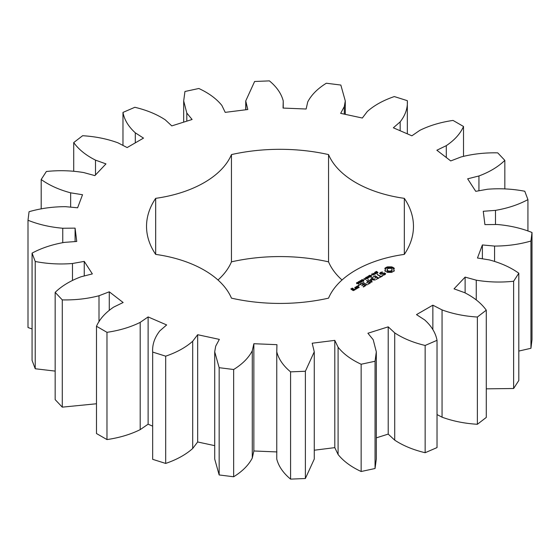 <?xml version="1.0" encoding="UTF-8"?>
<svg xmlns="http://www.w3.org/2000/svg" width="560" height="560" viewBox="0 0 560 560"><rect width="100%" height="100%" fill="white"/><g stroke="black" fill="none" stroke-linecap="round" stroke-linejoin="round"><path stroke-width="0.84" d="M106.974 332.325L106.974 439.579L96.481 433.524L96.481 326.263L106.974 332.325C119.448 330.491 130.522 327.18 140.189 322.378L148.12 316.932L166.649 324.94L159.831 330.869C154.581 337.575 152.194 344.645 152.663 352.072L165.683 356.174C176.764 352.387 185.766 347.41 192.703 341.236L197.659 334.712L219.338 339.381L215.691 346.185L214.711 351.806L219.163 367.689L233.66 369.509C242.438 364.077 248.647 357.833 252.287 350.777L253.862 343.721L276.948 344.673L276.759 351.799C278.628 359.072 283.234 365.764 290.584 371.861L305.382 371.252L314.265 351.806L312.186 343.217L334.796 340.375L338.093 347.235C343.434 353.92 351.12 359.59 361.151 364.245L375.053 361.249L376.313 351.806L373.191 339.682L367.899 333.249L388.213 326.844L394.723 332.892C403.109 338.436 413.252 342.622 425.145 345.457L437.024 340.326C435.659 332.934 431.557 326.137 424.704 319.935L416.493 314.622L432.859 305.172L442.057 309.918C452.809 313.873 464.583 316.239 477.379 317.03L486.276 310.17C481.362 303.303 474.103 297.444 464.499 292.607L454.034 288.848L465.122 277.116L476.259 280.175C488.502 282.219 500.962 282.576 513.625 281.253L518.812 273.224C510.741 267.435 500.92 262.997 489.349 259.91L477.47 258.006L482.384 244.951L494.564 246.071C507.311 246.043 519.435 244.356 530.943 241.024L532 232.484C521.437 228.235 509.845 225.575 497.238 224.497L484.911 224.609L483.259 211.281L495.488 210.371C507.703 208.271 518.518 204.687 527.926 199.612L524.776 191.247C512.568 188.888 500.15 188.223 487.522 189.238L475.748 191.345L467.656 178.829L478.947 175.966C489.65 171.969 498.274 166.768 504.833 160.37L497.721 152.852C484.855 152.579 472.619 153.958 460.999 156.989L450.73 160.93L436.856 150.234L446.299 145.649C454.608 140.07 460.348 133.679 463.519 126.476L453.026 120.421C440.552 122.248 429.478 125.559 419.811 130.361L411.88 135.807L393.351 127.799L400.169 121.87C405.419 115.164 407.806 108.094 407.337 100.674L394.317 96.565C383.236 100.352 374.234 105.329 367.297 111.51L362.341 118.027L340.662 113.358L344.309 106.554L345.289 100.933L340.837 85.05L326.34 83.23C317.562 88.662 311.353 94.906 307.713 101.962L306.138 109.018L283.052 108.066L283.241 100.94C281.372 93.667 276.766 86.982 269.416 80.878L254.618 81.487L245.735 100.933L247.814 109.522L225.204 112.364L221.907 105.504C216.566 98.819 208.88 93.149 198.849 88.494L184.947 91.49L183.687 100.933L186.809 113.057L192.101 119.49L171.787 125.895L165.277 119.847C156.891 114.303 146.748 110.117 134.855 107.282L122.976 112.413C124.341 119.805 128.443 126.602 135.296 132.811L143.507 138.117L127.141 147.567L117.943 142.821C107.191 138.873 95.417 136.5 82.621 135.716L73.724 142.569C78.638 149.436 85.897 155.295 95.501 160.132L105.966 163.891L94.878 175.623L83.741 172.571C71.498 170.52 59.038 170.163 46.375 171.493L41.188 179.515C49.259 185.304 59.08 189.742 70.651 192.829L82.53 194.733L77.616 207.788L65.436 206.668C52.689 206.696 40.565 208.383 29.057 211.715L28 220.255C38.563 224.504 50.155 227.164 62.762 228.242L75.089 228.13L76.741 241.458L64.512 242.368C52.297 244.468 41.482 248.052 32.074 253.127L35.224 261.492C47.432 263.851 59.85 264.516 72.478 263.501L84.252 261.394L92.344 273.91L81.053 276.773C70.35 280.777 61.726 285.971 55.167 292.369L62.279 299.887C75.145 300.16 87.381 298.781 99.001 295.75L109.27 291.809L123.144 302.512L113.701 307.09C105.392 312.669 99.652 319.06 96.481 326.263M106.974 439.579C119.448 437.752 130.522 434.441 140.189 429.639L140.189 322.378M140.189 429.639L148.12 424.193L152.663 426.153M152.663 459.326L152.663 351.806L152.663 459.326L165.683 463.435C176.764 459.648 185.766 454.671 192.703 448.49L197.659 441.973L214.711 445.648M214.711 351.806L214.711 459.067L219.163 474.95L233.66 476.77C242.438 471.338 248.647 465.094 252.287 458.038L253.862 450.982L276.948 451.934M276.759 351.799L276.759 459.06C278.628 466.333 283.234 473.018 290.584 479.122L305.382 478.513L314.265 459.067L314.265 351.806M314.265 450.219L334.796 447.636L338.093 454.496C343.434 461.181 351.12 466.851 361.151 471.506L375.053 468.51L376.313 459.067L376.313 351.806M376.313 437.857L388.213 434.105L394.723 440.153C403.109 445.697 413.252 449.883 425.145 452.718L437.024 447.587L437.024 340.326M437.024 414.582L442.057 417.179C452.809 421.127 464.583 423.5 477.379 424.284L486.276 417.431L486.276 310.17M486.276 388.836L513.625 388.507L518.812 380.485L518.812 273.224M518.812 351.064L530.943 348.285L532 339.745L532 232.484M28 220.255L28 327.516L32.074 328.979M32.074 253.127L32.074 360.388L35.224 368.753L55.167 371.098M55.167 292.369L55.167 399.63L62.279 407.148L96.481 403.76M217.98 280A102.991 59.458 0 0 0 231.455 261.849L231.455 154.588A102.991 59.458 0 0 1 155.673 198.345A133.469 77.056 0 0 0 146.531 226.373A133.469 77.056 0 0 0 155.673 254.394L155.673 198.345M342.02 280A102.991 59.458 0 0 1 328.545 261.849A133.469 77.056 0 0 0 231.455 261.849M407.337 133.847L407.337 100.674M155.673 254.394A102.991 59.458 0 0 1 231.455 298.151A133.469 77.056 0 0 0 328.545 298.151A102.991 59.458 0 0 1 404.327 254.394A133.469 77.056 0 0 0 413.469 226.373A133.469 77.056 0 0 0 404.327 198.345A102.991 59.458 0 0 1 328.545 154.588A133.469 77.056 0 0 0 231.455 154.588M394.331 270.844L393.743 269.612L394.331 268.38L391.706 266.861L387.443 266.861L384.818 268.38L385.399 269.612L384.818 270.837L387.443 272.356L391.706 272.356L394.331 270.844M375.907 272.58L375.284 272.118L376.509 271.383L376.817 271.565L375.711 272.286L377.3 271.992L377.944 272.454L376.81 273.133L377.517 272.279L375.907 272.58M375.606 272.083L375.711 272.552M377.615 272.818L377.517 272.279M374.969 273.959L374.388 273.504L375.004 272.923L374.563 272.384L376.425 273.462L374.969 273.959M373.457 275.177L371.588 274.099L374.451 274.372L373.016 273.273L374.878 274.351L372.162 274.162L373.457 275.177M371.301 275.338L372.085 274.883L371.301 275.338M369.313 276.5L368.508 276.031L369.474 275.345L370.475 275.331L371.42 276.094L370.111 276.955L371.084 276.108L370.72 275.688L369.243 275.653L368.879 275.961L369.334 276.227L370.055 276.066L369.334 276.227M370.79 276.745L371.084 276.108M385.623 273.588L384.44 272.909L380.975 273.861L380.352 273.504L380.611 272.944L382.55 272.307L382.382 271.95L380.03 272.762L379.638 273.616L380.835 274.309L384.307 273.35L384.916 273.707L384.657 274.274L382.718 274.904L382.886 275.261L385.231 274.47L385.623 273.588M382.109 275.744L380.982 276.395L377.132 274.435L380.527 276.661L379.4 277.571L382.564 276.003L382.109 275.744L382.109 276.269M378.805 278.173L375.172 275.821L372.456 277.389L374.941 276.213L376.313 277.004L374.724 278.18L376.761 277.263L378.119 278.047L376.082 279.489L378.798 277.921M367.871 278.397L366.247 277.179L368.473 277.683L367.577 276.409L369.936 277.207L367.738 276.682L368.655 277.949L366.695 277.27L367.871 278.397M365.834 279.573L363.965 278.495L365.127 278.88L366.065 278.341L365.393 277.669L367.262 278.747L366.282 278.467L365.351 279.006L365.834 279.573M363.671 279.741L364.455 279.293L363.671 279.741M362.901 281.029L361.438 280.182L361.69 279.769L362.425 279.622L363.888 280.469L362.901 281.029M361.438 280.182L361.69 279.769L361.69 280.483M361.27 281.974L359.807 281.127L360.787 280.56L361.676 280.896L362.257 281.407L361.27 281.974L361.942 281.568L361.732 281.239L360.122 280.973L361.284 281.778M359.807 281.127L360.059 280.707L360.059 281.428M358.736 282.541L358.12 282.037L359.023 281.505L360.493 282.352L359.849 283.038L359.919 282.065L358.736 282.541M358.4 281.666L358.4 282.415L358.12 282.058M359.926 283.017L360.185 282.436L360.185 282.877M357.105 283.486L356.489 282.975L357.385 282.45L358.862 283.297L358.218 283.983L358.281 283.003L357.105 283.486M356.769 282.611L356.769 283.353L356.489 283.003M358.295 283.955L358.554 283.374M371.154 279.706L375.27 279.958L371.658 277.872L371.203 278.131L373.982 279.741L370.489 279.314L371.217 281.344L367.969 279.727L371.595 282.086L372.127 281.904L371.154 279.706L371.826 282.079M368.403 284.179L370.657 282.618L366.583 280.525L368.165 281.701L366.583 282.877L368.62 281.967L369.978 282.751L367.955 283.92L368.403 284.179M367.234 284.858L363.16 282.506L366.772 284.851L367.227 284.592M363.552 286.979L365.806 285.418L362.18 283.325L359.478 284.627L359.926 284.886L361.949 283.717L363.321 284.508L361.739 285.677L363.769 284.767L365.127 285.551L363.104 286.72L363.552 286.979M358.981 285.796L358.078 285.572L358.981 285.355L358.981 285.796L358.981 285.355M355.6 287.119L357.427 288.176L359.205 287.406L357.378 286.097L355.6 287.119M357.014 288.666L354.746 287.357L355.656 288.148L354.963 289.275L356.195 289.142L356.265 288.498L357.014 288.666M355.019 289.821L353.899 288.918L352.352 289.555L351.47 289.044L352.968 288.638L352.569 288.148L350.791 288.925L353.241 290.591L355.019 289.821M148.12 424.193L148.12 316.932M109.27 310.1L109.27 291.809M99.001 321.804L99.001 295.75M62.279 407.148L62.279 299.887M165.683 463.435L165.683 356.174M192.703 448.49L192.703 341.236M197.659 441.973L197.659 334.712M84.252 275.961L84.252 261.394M72.478 280.315L72.478 263.501M35.224 368.753L35.224 261.492M219.163 474.95L219.163 367.689M233.66 476.77L233.66 369.509M252.287 458.038L252.287 350.777M253.862 450.982L253.862 343.721M75.089 241.584L75.089 228.13M62.762 242.585L62.762 228.242M276.759 459.053L276.759 351.806M290.584 479.122L290.584 371.861M305.382 478.513L305.382 371.252M334.796 447.636L334.796 340.375M70.651 207.151L70.651 192.829M338.093 454.496L338.093 347.235M41.188 208.936L41.188 179.515M361.151 471.506L361.151 364.245M375.053 468.51L375.053 361.249M388.213 434.105L388.213 326.844M95.501 174.965L95.501 160.132M394.723 440.153L394.723 332.892M73.724 171.164L73.724 142.569M425.145 452.718L425.145 345.457M432.859 329.63L432.859 305.172M135.296 142.856L135.296 132.811M442.057 417.179L442.057 309.918M122.976 145.418L122.976 112.413M477.379 424.284L477.379 317.03M465.122 292.859L465.122 277.116M186.809 121.156L186.809 113.057M476.259 299.922L476.259 280.175M513.625 388.507L513.625 281.253M482.384 258.797L482.384 244.951M245.882 109.767L245.882 102.494M494.564 261.268L494.564 246.071M530.943 348.285L530.943 241.024M283.241 108.073L283.241 100.947L283.241 108.073M495.488 224.518L495.488 210.371M527.926 231.021L527.926 199.612M344.309 114.142L344.309 106.554M478.947 190.778L478.947 175.966M504.833 188.902L504.833 160.37M400.169 130.746L400.169 121.87M446.299 157.507L446.299 145.649M463.519 156.24L463.519 126.476M404.327 254.394L404.327 198.345M328.545 261.849L328.545 154.588M393.974 271.215L393.743 269.612M393.89 270.242L393.89 271.103M393.974 268.87L391.706 267.722L387.443 267.722L385.175 268.87M393.862 267.897L393.862 268.758M393.26 267.484L393.26 268.338M392.532 267.134L392.532 267.988M391.706 266.861L391.706 267.722M390.67 267.113L390.67 267.974M389.571 267.204L389.571 268.058M388.479 267.113L388.479 267.974M387.443 266.861L387.443 267.722M386.61 267.134L386.61 267.988M385.259 270.242L385.175 271.208M385.889 267.484L385.889 268.338M385.399 269.612L385.259 271.103M385.28 267.897L385.28 268.758M371.896 273.917L371.896 274.274M370.972 276.395L371.42 276.955M385.315 274.274L384.916 274.043M384.44 272.909L384.44 273.427M380.975 273.861L380.975 274.267M380.352 273.504L380.352 274.029M383.873 274.729L383.873 275.107M384.657 274.274L384.657 274.799M382.382 271.95L382.382 272.335M384.916 273.707L384.867 274.68M381.08 272.153L381.08 272.671M380.394 273.413L379.953 273.798M380.03 272.762L380.03 273.623M380.982 276.395L380.982 276.92M377.594 274.442L377.594 274.967M380.527 276.661L380.527 277.179M375.172 275.821L375.172 276.346M374.731 275.821L374.731 276.339M378.119 278.047L378.119 278.572M376.313 277.004L376.313 277.529M366.695 277.27L366.695 277.62M366.527 277.018L366.527 277.452M367.577 276.409L367.577 276.829M359.933 282.632L360.325 282.919M358.302 283.577L358.687 283.857M371.658 277.872L371.658 278.39M368.431 279.734L368.431 280.252M371.217 281.344L371.217 281.869M373.982 279.741L373.982 280.119M370.489 279.314L370.489 279.692M371.154 280.182L370.692 280.147M370.804 279.272L370.804 280.133M367.045 280.532L367.045 281.057M369.978 282.751L369.978 283.269M368.165 281.701L368.165 282.226M363.622 282.506L363.622 283.031M362.18 283.325L362.18 283.843M365.127 285.551L365.127 286.069M361.739 283.325L361.739 283.836M363.321 284.508L363.321 285.026M358.603 285.271L358.603 285.88M358.218 285.355L358.218 285.796M356.937 286.097L356.937 286.608M357.378 286.097L357.378 286.615M356.23 288.813L355.656 288.484M355.194 287.357L355.194 287.875M355.656 288.148L355.628 289.31M355.579 288.932L355.579 289.303M354.998 288.911L354.998 289.275M353.899 288.918L353.899 289.436M353.458 288.918L353.458 289.443M352.352 289.555L352.352 290.08M351.47 289.044L351.47 289.569M352.128 288.155L352.128 288.666M352.569 288.148L352.569 288.645M391.391 271.516L389.571 271.957L387.751 271.516L386.995 270.466L387.751 268.555L390.544 268.233L391.958 269.052L391.958 271.026L391.391 271.516L391.391 270.662L390.544 270.984L390.544 271.845M390.544 270.984L389.571 271.096L389.571 271.957M389.571 271.096L388.605 270.984L388.605 271.845M388.605 270.984L387.751 270.662L387.751 271.516M387.751 270.662L387.184 270.165L387.184 271.026M387.184 270.165L386.995 269.612M392.147 269.612L391.958 271.026M391.958 270.165L391.391 270.662M375.963 273.476L375.221 273.049L374.724 273.462L375.963 273.728M361.753 280.028L362.915 280.84L363.573 280.623L362.152 279.797L361.781 280.553M363.573 280.924L363.545 280.469M360.122 280.973L360.15 281.491M361.942 281.862L361.914 281.414M359.114 282.359L359.625 281.89L358.428 282.016L359.114 282.555M358.61 281.792L358.428 282.429M357.483 283.304L357.994 282.828L356.797 282.961L357.483 283.5M356.972 282.73L356.797 283.374M358.106 282.898L358.106 283.248M358.526 287.28L357.651 287.784L356.279 286.993L357.154 286.489L358.526 287.28L358.526 287.791M357.651 287.784L357.651 288.176M356.279 286.993L356.279 287.511M354.34 289.695L353.465 290.199L352.807 289.814L353.675 289.31L354.34 290.213M353.465 290.199L353.465 290.591M352.807 289.814L352.807 290.339M375.396 271.908L375.396 272.384M368.718 275.772L368.718 276.157M371.084 276.99L371.084 276.584M360.325 282.058L360.325 282.772M358.554 284.249L358.554 283.815M358.687 283.003L358.687 283.71M374.724 273.462L374.724 273.882M361.753 280.133L361.753 280.532M360.122 281.071L360.122 281.47M183.687 100.933L183.687 122.143M245.735 100.933L245.735 109.781M345.289 100.933L345.289 114.352M377.622 273.28L377.622 272.426M375.599 272.993L375.599 272.132M360.185 283.304L360.185 282.45M361.746 280.938L361.746 280.077M363.58 281.435L363.58 280.574M360.115 281.876L360.115 281.022M361.949 282.373L361.949 281.519M358.428 282.87L358.428 282.009M356.797 283.808L356.797 282.954"/></g></svg>
